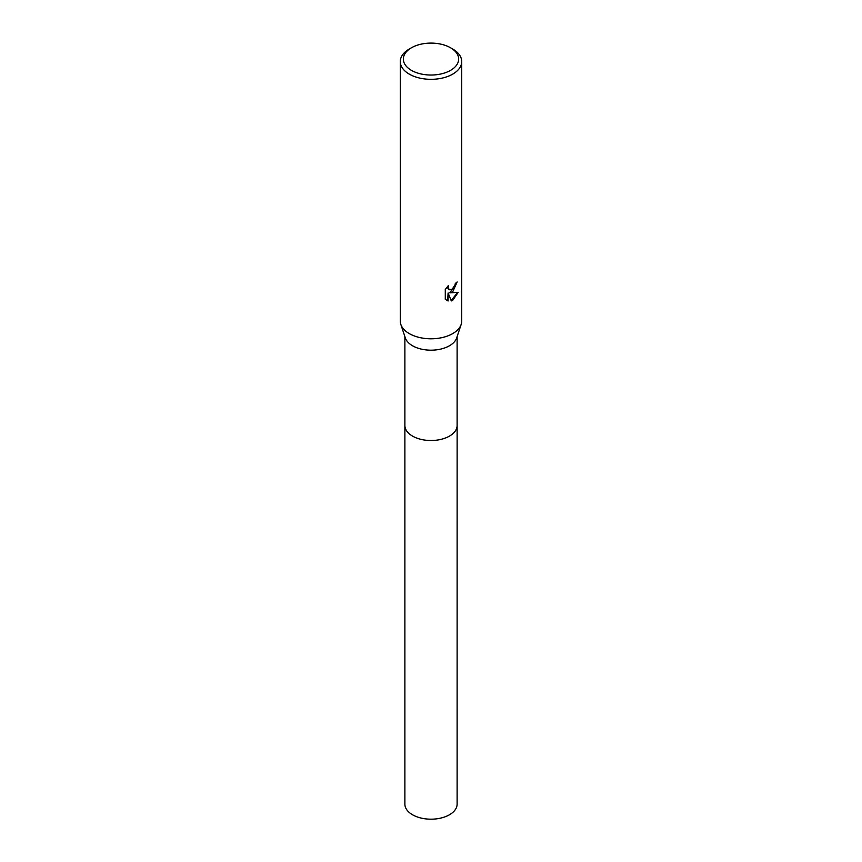 <?xml version="1.0" encoding="UTF-8"?>
<svg xmlns="http://www.w3.org/2000/svg" width="862" height="862" viewBox="0 0 862 862"><rect width="100%" height="100%" fill="white"/><g stroke="black" fill="none" stroke-linecap="round" stroke-linejoin="round"><path stroke-width="1.29" d="M457.119 425.106A26.129 15.085 180 0 1 457.129 425.429A26.119 15.085 180 0 1 449.468 436.097A26.119 15.085 180 0 1 421.001 439.361A26.119 15.085 180 0 1 404.881 425.429A26.129 15.085 180 0 1 404.881 425.106M457.119 425.203A26.129 15.085 180 0 1 449.479 436.097A26.129 15.085 180 0 1 420.818 439.318A26.129 15.085 180 0 1 404.881 425.203M450.557 47.776L452.733 49.037A30.73 17.746 180 0 1 461.73 61.579L461.73 321.041A30.73 17.746 180 0 1 461.181 324.403L456.655 337.958A26.119 15.085 180 0 1 449.468 345.759A26.119 15.085 180 0 1 423.35 349.519A26.119 15.085 180 0 1 405.345 337.958L400.819 324.403A30.73 17.746 180 0 1 400.27 321.041L400.27 61.579A30.73 17.746 180 0 1 409.267 49.037L411.443 47.776A27.659 15.969 180 0 1 450.557 47.776A27.659 15.969 180 0 1 450.557 70.361A27.659 15.969 180 0 1 411.443 70.361A27.659 15.969 180 0 1 411.443 47.776L409.267 49.037M461.181 324.403A30.73 17.746 180 0 1 452.733 333.594A30.73 17.746 180 0 1 421.992 338.012A30.73 17.746 180 0 1 400.819 324.403M452.733 291.765L449.792 292.875L458.207 292.337L452.733 300.31L451.289 300.913L448.1 292.961L448.1 300.989L445.288 299.34L445.288 289.438L448.52 285.43L448.089 287.402L449.285 289.751L452.733 289.104L454.953 285.559L455.276 283.501A30.73 17.746 0 0 0 457.151 281.949L452.733 291.765M461.73 61.579A30.73 17.746 180 0 1 452.733 74.121A30.73 17.746 180 0 1 419.234 77.968A30.73 17.746 180 0 1 400.27 61.579M456.677 282.37L449.792 292.875M449.07 289.61L447.96 288.554L447.744 286.227M446.397 300.245L447.658 300.73L448.1 292.961M451.149 300.569L457.625 292.477M404.871 425.429A26.129 15.085 180 0 0 412.521 436.097A26.129 15.085 180 0 0 440.999 439.372A26.129 15.085 180 0 0 457.129 425.429L457.119 804.106A26.119 15.085 180 0 1 440.999 818.038A26.119 15.085 180 0 1 412.532 814.773A26.119 15.085 180 0 1 404.881 804.106L404.881 336.536M457.119 425.429L457.119 336.536"/></g></svg>
